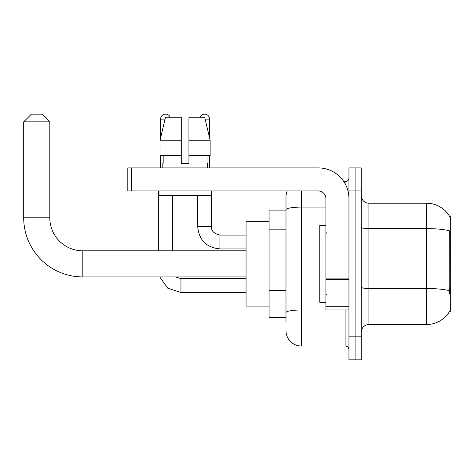 <?xml version="1.0" encoding="UTF-8"?>
<svg xmlns="http://www.w3.org/2000/svg" width="474" height="474" viewBox="0 0 474 474"><rect width="100%" height="100%" fill="white"/><g stroke="black" fill="none" stroke-linecap="round" stroke-linejoin="round"><path stroke-width="0.71" d="M368.908 324.53L426.499 324.53A26.876 26.876 0 0 0 449.678 311.252L450.3 311.477L450.3 216.268L449.601 216.363A26.876 26.876 0 0 0 426.499 203.216A26.876 26.876 0 0 1 449.548 216.268A26.876 26.876 0 0 0 426.499 203.216L368.908 203.216A7.679 7.679 0 0 1 361.235 195.537A7.679 7.679 0 0 0 368.908 203.216L368.908 324.53A7.679 7.679 0 0 0 361.235 332.209M285.988 322.225L285.988 209.763L285.988 210.124L269.096 210.124L269.096 317.621L285.988 317.621M355.091 336.818L355.091 359.849L361.235 359.849L361.235 336.818L355.091 336.818L355.091 359.849L348.947 359.849L348.947 336.818L355.091 336.818L355.091 190.933L355.091 336.818M348.947 336.818L348.947 167.897L355.091 167.897L355.091 190.933L355.091 167.897L361.235 167.897L361.235 336.818M449.678 293.821L449.186 287.149L449.299 230.791A26.876 4.669 180 0 0 426.499 228.598L426.499 203.216A26.876 26.876 0 0 1 449.601 216.363M301.346 190.933L301.346 346.032L345.108 346.032L345.108 309.943M343.887 181.72L345.108 181.72A3.839 3.839 0 0 0 348.947 177.88M285.988 224.552L285.988 197.071A15.358 15.358 0 0 1 287.268 190.933M285.988 315.317L285.988 295.195M325.911 207.097L301.346 207.097A15.358 2.666 180 0 0 285.988 209.763L285.988 197.071M348.947 349.871A3.839 3.839 0 0 0 345.108 346.032M301.346 346.032A15.358 15.358 0 0 1 285.988 330.674M188.936 163.287L181.258 163.287L188.936 163.287L181.258 163.287L188.936 163.287L188.936 117.22L204.685 117.22L210.142 140.257L210.142 155.608L188.936 155.608M199.992 117.22A4.989 4.989 0 0 1 209.591 119.14L209.591 137.916L210.142 140.257L188.936 140.257M181.258 140.257L181.258 155.608L160.052 155.608L160.052 140.257L165.503 117.22L181.258 117.22L181.258 140.257L160.052 140.257L160.603 137.916L160.603 119.14L165.047 119.14M325.911 225.482L319.772 225.482L319.772 302.264L325.911 302.264M246.059 276.929L82.82 276.929A59.12 59.12 0 0 1 23.7 217.803L23.7 121.83L31.379 114.151L42.127 114.151L49.806 121.83L23.7 121.83M82.82 276.929L82.82 250.823A33.014 33.014 0 0 1 49.806 217.803L49.806 121.83M269.096 221.642L246.059 221.642L246.059 306.103L269.096 306.103M160.603 119.14A4.989 4.989 0 0 1 170.202 117.22M172.5 250.823L172.5 195.537M158.683 250.823L158.683 190.933M160.603 155.608L160.603 167.897M197.688 195.537L197.688 226.637L211.511 226.637L211.511 190.933M209.591 155.608L209.591 167.897M348.947 309.943L325.911 309.943L325.911 278.896L348.947 278.896M348.947 198.612A30.715 30.715 0 0 0 318.238 167.897L131.654 167.897L131.654 190.933L318.238 190.933A7.679 7.679 0 0 1 325.911 198.612L325.911 278.896M131.654 190.933L127.814 190.933L127.814 167.897L131.654 167.897M162.831 163.287L163.163 163.287L162.831 163.287L162.831 167.897M207.363 163.287L207.031 163.287L207.363 163.287L207.363 167.897M207.031 155.608L207.031 163.287M181.258 155.608L181.258 163.287M163.163 163.287L163.163 155.608M158.991 190.933L158.991 195.537L211.203 195.537L211.203 190.933M210.142 155.608L210.142 140.257L204.685 117.22M165.503 117.22L160.052 140.257M450.3 233.398L449.186 233.398M450.3 287.149L449.186 287.149M285.988 229.161L269.096 229.161M285.988 290.586L269.096 290.586M426.499 324.53L426.499 228.598L368.908 228.598A7.679 1.333 0 0 1 361.235 227.259M449.382 290.704A26.876 4.669 180 0 0 426.499 288.488L368.908 288.488A7.679 1.333 -0 0 1 361.235 287.149M361.235 190.933L348.947 190.933M346.441 309.943A3.839 0.67 0 0 1 345.108 309.984L301.346 309.984A15.358 2.666 180 0 0 285.988 312.65M345.108 183.74L345.108 181.72M23.7 217.803L49.806 217.803M246.059 292.511L180.95 292.511L167.82 288.233L159.708 276.929L167.82 288.233L180.95 292.511L167.82 288.233L159.708 276.929L167.82 288.233L180.95 292.511L167.82 288.233L159.708 276.929L167.82 288.233L180.95 292.511L180.95 278.706M246.059 248.903L219.954 248.903C206.445 247.564 199.021 240.146 197.688 226.637C199.021 240.146 206.445 247.564 219.954 248.903C206.445 247.564 199.021 240.146 197.688 226.637C199.021 240.146 206.445 247.564 219.954 248.903C206.445 247.564 199.021 240.146 197.688 226.637C199.021 240.146 206.445 247.564 219.954 248.903C206.445 247.564 199.021 240.146 197.688 226.637C199.021 240.146 206.445 247.564 219.954 248.903L219.954 235.092M205.141 119.14L209.591 119.14M348.947 279.559L325.911 279.559M325.911 306.773L348.947 306.773M326.681 233.161L325.911 232.39M326.681 294.585L325.911 295.355M246.059 250.823L82.82 250.823M175.783 276.929L180.95 278.694L175.783 276.929L180.95 278.694L175.783 276.929L180.95 278.694L175.783 276.929L180.95 278.694L246.059 278.694M159.708 276.929L167.82 288.233L180.95 292.511M219.954 235.08C213.857 233.546 211.043 230.731 211.511 226.637C211.043 230.731 213.857 233.546 219.954 235.08C213.857 233.546 211.043 230.731 211.511 226.637C211.043 230.731 213.857 233.546 219.954 235.08C213.857 233.546 211.043 230.731 211.511 226.637C211.043 230.731 213.857 233.546 219.954 235.08C213.857 233.546 211.043 230.731 211.511 226.637C211.043 230.731 213.857 233.546 219.954 235.08L246.059 235.08"/></g></svg>
